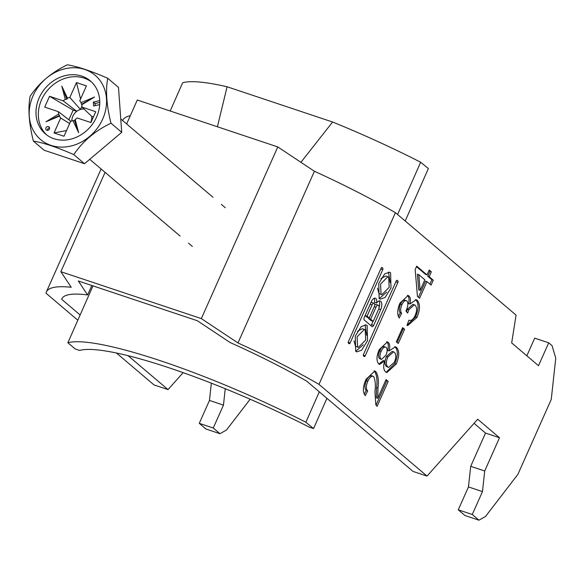 <?xml version="1.0" encoding="UTF-8"?>
<svg xmlns="http://www.w3.org/2000/svg" width="585" height="585" viewBox="0 0 585 585"><rect width="100%" height="100%" fill="white"/><g stroke="black" fill="none" stroke-linecap="round" stroke-linejoin="round"><path stroke-width="0.88" d="M390.604 272.822L389.566 272.23L384.689 273.868L378.744 283.425L379.138 298.569L380.177 299.162L385.054 297.524L390.999 287.966L390.604 272.822M390.158 282.555L388.447 272.076M377.479 288.134L378.963 293.538L381.844 294.686L389.186 287.308L388.674 277.151L387.899 276.705L380.557 284.091L381.069 294.24L381.844 294.686M357.603 346.949L357.091 336.792L364.433 329.413L365.208 329.86L365.72 340.009L358.378 347.395L357.603 346.949M358.378 347.395L355.497 346.247L354.013 340.843M357.479 331.329L362.334 328.711L364.433 329.413M365.04 324.829L366.693 335.263M363.226 344.777L355.731 351.322M367.139 325.523L367.534 340.675L361.589 350.232L356.711 351.87L355.673 351.278L355.278 336.134L361.223 326.576L366.1 324.931L367.139 325.523M382.736 269.714A1.294 0.636 108.5 0 0 382.744 268.12L382.093 267.564A1.294 0.636 -71.5 0 0 381.983 267.499A1.294 0.636 -71.5 0 0 381.062 268.296L348.441 341.56A1.294 0.636 108.5 0 0 348.433 343.161L349.084 343.717A1.294 0.636 -71.5 0 0 349.194 343.775A1.294 0.636 -71.5 0 0 350.115 342.986L382.736 269.714L380.725 269.049M385.639 371.863C383.475 369.925 383.124 366.305 384.601 361.003L379.541 364.433L378.685 363.943C376.272 360.879 376.455 356.111 379.219 349.647L387.402 341.925L388.323 342.466C389.881 344.053 390.136 346.868 389.091 350.912L395.416 346.788L396.586 347.461C399.504 350.912 399.387 356.433 396.235 364.016L386.875 372.579L385.639 371.863M406.882 300.931C405.2 299.988 403.54 301.246 401.895 304.705C400.352 308.47 400.264 311.344 401.617 313.319L399.226 318.021C397.054 314.503 397.273 309.567 399.891 303.213L408.125 295.483L408.988 295.981C410.473 297.494 410.809 300.171 409.997 304.01L416.154 299.688L417.324 300.361C420.279 303.959 420.162 309.64 416.981 317.421L407.694 325.596L406.97 325.267L408.93 320.192C411.079 321.158 413.149 319.622 415.123 315.6C417.068 310.774 417.068 307.322 415.131 305.238L414.37 304.792L408.82 309.743L407.643 313.099L405.931 310.949L406.268 310.269C408.147 306.079 408.352 302.971 406.882 300.931L404.937 300.142M548.708 342.825L552.064 345.669L555.75 358.166L551.26 399.401L517.886 474.369L485.528 516.453L478.983 520.197L472.27 514.5L482.464 491.612L484.709 470.991L499.51 437.741L477.704 419.226L427.028 476.088L318.979 384.36L395.416 212.677L516.058 315.103L511.678 342.927L538.514 365.713L548.708 342.825L534.712 338.145L526.844 355.804M433.258 280.193L431.086 285.085L426.999 281.612L419.591 298.248L417.441 296.419L415.174 269.553L416.703 266.131L427.021 274.899L429.2 270.007L431.35 271.835L429.178 276.72L433.258 280.193L431.862 279.725L429.916 284.091M404.579 329.304L398.261 343.49L396.323 341.845L402.641 327.666L404.579 329.304L403.175 328.836L397.098 342.503M373.661 376.528C371.672 375.548 369.735 377.098 367.848 381.171C365.917 385.712 365.844 388.974 367.643 390.963L365.252 395.672C362.576 392.067 362.817 386.648 365.961 379.424L374.78 371.014L375.819 371.614C378.202 375.248 378.926 380.725 377.99 388.045L377.72 398.275L386.034 379.614L388.184 381.442L377.076 406.385L375.811 404.608L374.948 391.745C375.782 385.339 375.358 380.265 373.661 376.528L371.65 375.709M363.541 354.378L396.162 281.114A1.294 0.636 -71.5 0 1 397.083 280.325A1.294 0.636 -71.5 0 1 397.186 280.383L397.844 280.939A1.294 0.636 108.5 0 1 397.837 282.54L365.215 355.804A1.294 0.636 -71.5 0 1 364.294 356.594A1.294 0.636 -71.5 0 1 364.184 356.536L363.534 355.98A1.294 0.636 108.5 0 1 363.541 354.378M376.601 303.008A5.696 2.801 108.5 0 0 375.358 298.204A5.696 2.801 108.5 0 0 371.299 301.699L364.279 317.458A2.055 1.009 -71.5 0 0 364.265 320.002L372.002 326.569A2.055 1.009 -71.5 0 0 372.177 326.664A2.055 1.009 -71.5 0 0 373.639 325.406L380.689 309.582A6.676 3.276 108.5 0 0 380.155 301.012A6.676 3.276 108.5 0 0 376.601 303.008L374.495 302.306A5.696 2.801 108.5 0 0 374.159 298.299M427.028 476.088L413.025 471.415L306.672 381.12A169.467 28.555 24 0 0 230.197 342.569L197.306 320.719L78.31 280.976L87.611 294.95A169.467 28.555 -156 0 0 61.842 298.862A169.467 28.555 -156 0 0 61.674 299.301L62.054 298.445M219.982 433.712L205.986 429.032L199.273 423.335L213.269 428.015L219.982 433.712L226.527 429.96L250.168 399.211M126.631 123.954L137.292 100.013L277.78 146.93L314.408 171.266A186.418 31.407 24 0 1 395.416 212.677M130.294 115.728A186.418 31.407 -156 0 0 122.799 120.291L122.667 120.583M478.983 520.197L464.98 515.524L458.274 509.827L468.461 486.939L470.706 466.318L485.513 433.068L474.047 423.328M472.27 514.5L458.274 509.827M314.408 171.266L237.978 342.942L201.342 318.606L60.855 271.696L71.216 287.257A186.418 31.407 -156 0 0 46.361 291.966A186.418 31.407 -156 0 0 45.981 293.195L77.82 320.222M128.013 355.629L168.027 389.595L154.023 384.923L116.364 352.952M80.138 314.979L61.674 299.301M237.978 342.942A186.418 31.407 24 0 1 318.979 384.36M211.346 383.138L209.467 400.447L199.273 423.335M168.027 389.595L183.163 372.616M225.254 388.696L223.463 405.12L213.269 428.015M201.342 318.606L277.78 146.93M105.088 172.356L60.855 271.696M91.823 285.495L87.611 294.95M209.467 400.447L223.463 405.12M499.51 437.741L485.513 433.068M470.706 466.318L484.709 470.991M482.464 491.612L468.461 486.939M418.429 297.253L425.595 281.144L426.999 281.612M416.469 266.658L425.624 274.431L427.021 274.899M428.966 270.526L431.35 271.835M429.953 271.367L427.774 276.259L429.178 276.72M427.774 276.259L431.862 279.725M418.801 274.658L417.405 274.189L418.728 289.911L420.132 290.379L424.849 279.791L418.801 274.658L420.132 290.379M415.467 299.557L415.928 299.893C418.875 303.491 418.765 309.173 415.584 316.953L416.981 317.421M415.584 316.953L406.992 325.282M414.37 304.792L412.973 304.324L407.423 309.275L408.82 309.743M407.423 309.275L406.531 311.703M405.485 300.463C403.804 299.52 402.144 300.778 400.498 304.237L401.895 304.705M400.498 304.237C398.955 308.002 398.86 310.876 400.22 312.851L401.617 313.319M400.22 312.851L398.407 316.412M407.379 295.366L408.988 295.981M407.591 295.513C409.076 297.034 409.412 299.71 408.601 303.542L409.997 304.01M415.928 299.893L417.324 300.361M402.407 328.185L403.175 328.836M378.861 364.067L383.204 360.536L384.601 361.003M386.648 341.794L388.323 342.466M386.919 341.998C388.484 343.585 388.74 346.4 387.694 350.444L389.091 350.912M394.729 346.656L396.586 347.461M395.182 346.993C398.1 350.444 397.983 355.965 394.838 363.548L396.235 364.016M394.838 363.548L386.195 372.265M393.566 351.841L392.162 351.373L386.4 356.528C384.506 361.172 384.499 364.484 386.378 366.473L388.601 367.424L394.319 362.334C396.25 357.662 396.264 354.32 394.378 352.324L393.566 351.841L387.804 356.996C385.91 361.64 385.895 364.952 387.775 366.941L388.601 367.424M384.798 346.934C383.102 345.962 381.427 347.234 379.782 350.766C378.254 354.291 378.151 356.901 379.475 358.59L381.508 359.431L385.932 355.205C387.475 351.651 387.562 349.055 386.202 347.402L384.199 346.598M379.782 350.766L381.179 351.234C379.658 354.759 379.555 357.369 380.872 359.058L381.508 359.431M379.475 358.59L380.872 359.058M386.202 347.402C384.499 346.43 382.824 347.702 381.179 351.234M386.4 356.528L387.804 356.996M386.378 366.473L387.775 366.941M374.034 370.861L374.422 371.146C376.806 374.78 377.522 380.257 376.586 387.577L376.323 397.807L377.72 398.275M385.8 380.133L388.184 381.442M386.78 380.974L376.038 405.105M372.265 376.06C370.276 375.08 368.338 376.63 366.451 380.703L367.848 381.171M366.451 380.703C364.513 385.244 364.448 388.506 366.239 390.495L367.643 390.963M366.239 390.495L364.316 394.275M374.422 371.146L375.819 371.614M376.586 387.577L377.99 388.045M387.899 276.705L385.8 276.003L380.945 278.621M379.197 298.621L386.692 292.069M367.058 316.141L372.053 304.931A2.757 1.353 -71.5 0 1 374.012 303.242A2.757 1.353 -71.5 0 1 374.232 306.781L369.245 317.991L367.058 316.141L365.15 315.505M369.245 317.991L367.139 317.297L365.12 315.578M378.553 309.385A3.239 1.594 108.5 0 0 378.298 305.216A3.239 1.594 108.5 0 0 375.987 307.205L370.649 319.191L373.215 321.37L378.553 309.385M378.298 305.216L376.199 304.514A3.239 1.594 108.5 0 0 374.663 305.238M368.835 317.86L368.55 318.489L370.649 319.191M368.55 318.489L371.117 320.668L373.215 321.37M379.043 307.703A6.676 3.276 108.5 0 0 378.985 301.034M370.919 325.648A2.055 1.009 -71.5 0 0 371.541 324.704L373.047 321.311M370.678 303.081A2.757 1.353 -71.5 0 1 371.914 302.547L374.012 303.242M49.432 129.036A2.121 1.813 -49.7 0 0 45.93 127.866A2.121 1.813 -49.7 0 0 49.432 129.036M49.608 127.881A2.121 1.813 -49.7 0 0 47.429 130.448M33.067 95.794A42.142 36.014 -49.7 0 0 50.983 145.373A42.142 36.014 -49.7 0 0 102.697 119.047A42.142 36.014 -49.7 0 0 84.774 69.469A42.142 36.014 -49.7 0 0 33.067 95.794M33.374 141.102C28.921 123.391 27.846 108.43 30.149 96.203C39.056 82.953 51.451 72.489 67.341 64.803C77.425 66.427 90.894 70.924 107.757 78.295C105.439 90.258 106.514 105.227 110.982 123.194C95.304 130.696 82.909 141.168 73.783 154.601C56.92 147.223 43.451 142.725 33.374 141.102L44.109 150.221L84.525 163.712L121.717 132.312L118.492 87.414L107.757 78.295M84.072 109.051A10.852 9.272 -49.7 0 0 80.452 109.454A10.852 9.272 -49.7 0 0 76.759 111.333A10.852 9.272 -49.7 0 0 72.84 116.247A10.852 9.272 -49.7 0 0 71.845 121.044M90.668 122.462A10.852 9.272 -49.7 0 0 90.77 122.236A10.852 9.272 -49.7 0 0 91.677 116.313L93.432 116.905M96.584 117.007A34.742 29.689 -49.7 0 0 90.368 80.935A34.742 29.689 -49.7 0 0 39.18 97.834A34.742 29.689 -49.7 0 0 45.396 133.906A34.742 29.689 -49.7 0 0 96.584 117.007M91.509 81.973A34.742 29.689 -49.7 0 0 41.528 99.83A34.742 29.689 -49.7 0 0 46.603 134.864M81.973 106.039L80.452 109.454L69.834 97.483L76.467 82.573L80.569 99.004M69.644 123.545L60.686 118.024L54.047 132.934L66.514 130.572M76.467 82.573L86.412 85.893L79.772 100.803A12.892 11.02 -49.7 0 1 80.979 102.689L81.746 104.803L94.492 97.066L80.979 102.689M72.986 120.649L78.639 132.671L75.187 119.53L74.58 120.495L72.986 120.649A12.892 11.02 -49.7 0 1 70.624 121.344L63.992 136.254L54.047 132.934M73.154 110.134L76.759 111.333L63.217 100.854L49.542 96.284L73.154 110.134L68.854 119.793M91.677 116.313L82.061 107.143L95.743 111.713L90.916 122.543L77.242 117.98A12.892 11.02 -49.7 0 1 75.187 119.53M70.814 121.307L58.398 111.684L44.716 107.121L49.542 96.284M99.735 100.627L93.373 102.097L93.651 105.987L99.706 104.591M58.398 111.684A12.892 11.02 -49.7 0 0 58.712 114.024L45.966 121.768L59.48 116.137A12.892 11.02 -49.7 0 0 60.686 118.024M69.834 97.483A12.892 11.02 -49.7 0 0 67.472 98.178L61.82 86.156L65.271 99.304A12.892 11.02 -49.7 0 0 63.217 100.854M82.061 107.143A12.892 11.02 -49.7 0 0 81.746 104.803M65.271 99.304L66.88 99.187L67.472 98.178M59.48 116.137L58.712 114.024M73.783 154.601L84.525 163.712M110.982 123.194L121.717 132.312M81.841 104.188L94.492 97.066M74.58 120.495L78.639 132.671M59.619 115.494L45.966 121.768M66.88 99.187L61.82 86.156M99.779 102.434L95.048 103.523L95.201 105.629M95.048 103.523L93.373 102.097M217.408 126.77L227.09 86.77A190.651 31.115 23.8 0 0 182.659 82.748L170.191 111.004M67.867 342.773A190.651 31.115 23.8 0 1 305.867 422.246L313.56 428.571L309.289 427.138A183.873 30.01 -156.2 0 0 79.56 350.43L75.289 348.996L67.867 342.773L92.986 285.882M305.867 422.246L319.293 391.833M397.581 214.512L420.659 162.228L428.359 168.546L405.208 220.991M300.924 162.301L332.609 122.009A190.651 31.115 23.8 0 1 420.659 162.228M313.56 428.571L326.92 398.312M332.609 122.009L227.09 86.77M396.564 280.507L397.844 280.939M395.826 281.868L397.837 282.54M363.329 355.175L365.215 355.804M348.229 342.357L350.115 342.986M381.464 267.689L382.744 268.12M370.144 304.295L372.053 304.931M374.298 306.635L375.987 307.205M378.736 308.931L380.689 309.582M371.541 324.704L373.639 325.406M46.361 291.966L101.117 168.985M192.355 246.446L188.487 243.163M180.092 236.04L89.732 159.317M225.254 207.69L221.386 204.399M212.998 197.284L120.759 118.967"/></g></svg>
